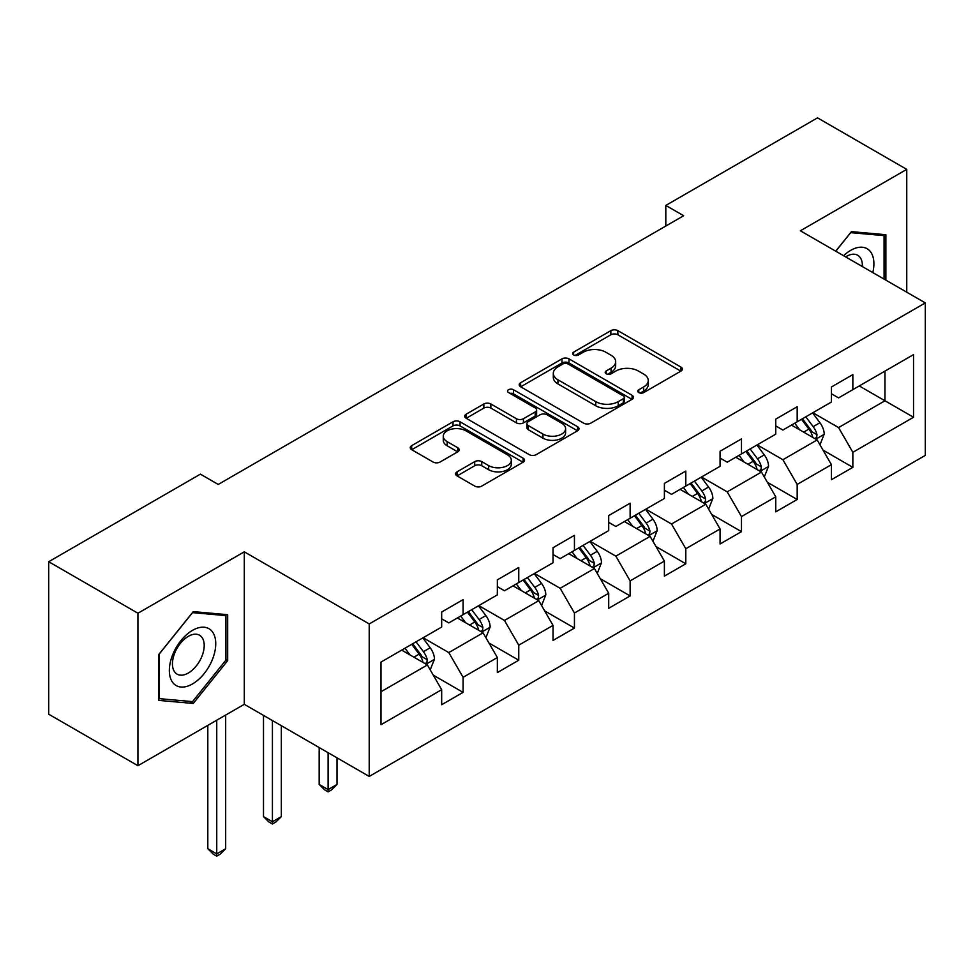 <?xml version="1.0" encoding="UTF-8"?>
<svg xmlns="http://www.w3.org/2000/svg" width="974" height="974" viewBox="0 0 974 974"><rect width="100%" height="100%" fill="white"/><g stroke="black" fill="none" stroke-linecap="round" stroke-linejoin="round"><path stroke-width="1.46" d="M638.798 392.595A3.47 1.997 0 0 0 643.692 392.595L680.923 371.106A4.955 2.861 0 0 0 682.372 369.085A4.955 2.861 0 0 0 680.923 367.064L617.857 330.649A4.955 2.861 0 0 0 610.856 330.649L573.625 352.138A3.47 1.997 0 0 0 572.615 353.562A3.47 1.997 0 0 0 573.625 354.974A3.47 1.997 0 0 0 578.532 354.974L583.353 352.198A15.852 9.156 0 0 1 605.767 352.198L611.027 355.23A15.852 9.156 0 0 1 615.665 361.695A15.852 9.156 0 0 1 611.027 368.172L606.205 370.948A3.47 1.997 0 0 0 605.195 372.372A3.47 1.997 0 0 0 606.205 373.785A3.47 1.997 0 0 0 611.112 373.785L615.933 371.009A15.852 9.156 0 0 1 638.36 371.009L643.607 374.04A15.852 9.156 0 0 1 648.258 380.505A15.852 9.156 0 0 1 643.607 386.982L638.798 389.758A3.47 1.997 0 0 0 637.775 391.183A3.47 1.997 0 0 0 638.798 392.595L638.798 389.758M457.049 471.83A4.955 2.861 0 0 0 455.601 473.863A4.955 2.861 0 0 0 457.049 475.884L474.74 486.099A4.955 2.861 0 0 0 481.753 486.099L523.087 462.224A4.955 2.861 0 0 0 524.548 460.203A4.955 2.861 0 0 0 523.087 458.182L460.032 421.779A4.955 2.861 0 0 0 453.02 421.779L411.685 445.642A4.955 2.861 0 0 0 410.237 447.663A4.955 2.861 0 0 0 411.685 449.684L433.053 462.029A4.955 2.861 0 0 0 440.065 462.029L457.756 451.814A4.955 2.861 0 0 0 459.204 449.793A4.955 2.861 0 0 0 457.756 447.76L447.151 441.648A13.259 7.646 0 0 1 443.267 436.23A13.259 7.646 0 0 1 451.449 429.169A13.259 7.646 0 0 1 465.901 430.825L507.417 454.797A13.259 7.646 0 0 1 511.301 460.203A13.259 7.646 0 0 1 503.12 467.276A13.259 7.646 0 0 1 488.668 465.621L481.753 461.615A4.955 2.861 0 0 0 474.74 461.615L457.049 471.83L457.049 475.884M244.291 551.82L137.931 613.23L48.7 561.718L48.7 714.21L137.931 765.722L244.291 704.312L369.219 776.436L369.219 623.944L244.291 551.82L244.291 704.312M906.745 292.176L906.745 169.366L800.372 230.777L925.3 302.902L369.219 623.944M906.745 169.366L817.515 117.854L665.814 205.429L665.814 226.029M48.7 561.718L200.388 474.143L218.237 484.443L683.663 215.729L665.814 205.429M583.706 423.191A4.955 2.861 0 0 0 590.707 423.191L632.053 399.316A4.955 2.861 0 0 0 633.502 397.295A4.955 2.861 0 0 0 632.053 395.274L568.986 358.87A4.955 2.861 0 0 0 561.974 358.87L520.64 382.733A4.955 2.861 0 0 0 519.191 384.754A4.955 2.861 0 0 0 520.64 386.775L583.706 423.191M509.938 393.35A3.47 1.997 0 0 1 513.456 393.837L513.456 389.71L577.57 426.734A4.955 2.861 0 0 1 579.019 428.755A4.955 2.861 0 0 1 577.57 430.776L536.224 454.639A4.955 2.861 0 0 1 529.223 454.639L466.156 418.236L466.156 414.193A4.955 2.861 0 0 0 464.708 416.215A4.955 2.861 0 0 0 466.156 418.236M466.156 414.193L483.859 403.979A4.955 2.861 0 0 1 490.859 403.979L516.439 418.735A4.955 2.861 0 0 0 523.44 418.735L535.176 411.965A4.955 2.861 0 0 0 536.625 409.944A4.955 2.861 0 0 0 535.176 407.923L508.55 392.546A3.47 1.997 0 0 1 507.539 391.134A3.47 1.997 0 0 1 509.682 389.283A3.47 1.997 0 0 1 513.456 389.71M369.219 776.436L925.3 455.394L925.3 302.902M433.284 675.165L463.088 692.368L463.088 677.32L497.349 657.535L497.349 672.584L518.765 660.214L518.765 645.178L553.025 625.393L553.025 640.442L574.441 628.072L574.441 613.023L608.713 593.251L608.713 608.287L630.129 595.93L630.129 580.881L664.39 561.097L664.39 576.145L685.806 563.776L685.806 548.739L720.066 528.955L720.066 543.991L741.482 531.634L741.482 516.585L775.754 496.813L775.754 511.849L797.17 499.492L797.17 484.443L831.431 464.659L831.431 479.707L852.847 467.337L852.847 452.301L913.527 417.262L913.527 354.621L884.964 371.106L884.964 400.777L913.527 417.262M463.088 692.368L441.672 704.726L441.672 689.689L380.992 724.717L380.992 662.077L441.672 627.037L441.672 612.001L463.088 599.631L463.088 614.679L497.349 594.895L497.349 579.847L518.765 567.489L518.765 582.525L553.025 562.753L553.025 547.705L574.441 535.335L574.441 550.383L608.713 530.599L608.713 515.563L630.129 503.193L630.129 518.241L664.39 498.457L664.39 483.408L685.806 471.051L685.806 486.087L720.066 466.303L720.066 451.266L741.482 438.897L741.482 453.945L775.754 434.161L775.754 419.124L797.17 406.755L797.17 421.803L831.431 402.019L831.431 386.97L852.847 374.613L852.847 389.649L913.527 354.621M457.378 617.979L483.08 632.808L448.807 652.592L423.106 637.751M441.672 618.794L448.807 622.922L463.088 614.679M448.807 652.592L463.088 677.32M483.08 632.808L497.349 657.535M513.054 585.824L538.756 600.666L504.483 620.45L478.794 605.609M497.349 586.652L504.483 590.768L518.765 582.525M504.483 620.45L518.765 645.178M538.756 600.666L553.025 625.393M568.731 553.682L594.432 568.524L560.172 588.296L534.47 573.467M553.025 554.51L560.172 558.626L574.441 550.383M560.172 588.296L574.441 613.023M594.432 568.524L608.713 593.251M624.419 521.54L650.108 536.37L615.848 556.154L590.147 541.313M608.713 522.356L615.848 526.484L630.129 518.241M615.848 556.154L630.129 580.881M650.108 536.37L664.39 561.097M680.096 489.386L705.797 504.228L671.524 524.012L645.835 509.171M664.39 490.214L671.524 494.329L685.806 486.087M671.524 524.012L685.806 548.739M705.797 504.228L720.066 528.955M735.772 457.244L761.473 472.073L727.213 491.858L701.511 477.029M720.066 458.06L727.213 462.187L741.482 453.945M727.213 491.858L741.482 516.585M761.473 472.073L775.754 496.813M791.448 425.09L817.149 439.931L782.889 459.716L757.188 444.874M775.754 425.918L782.889 430.045L797.17 421.803M782.889 459.716L797.17 484.443M817.149 439.931L831.431 464.659M859.263 385.947L884.964 400.777L838.565 427.574L812.864 412.733M831.431 393.776L838.565 397.891L852.847 389.649M838.565 427.574L852.847 452.301M137.931 613.23L137.931 765.722M380.992 691.747L427.391 664.962L401.69 650.121M427.391 664.962L441.672 689.689M823.042 450.134L852.847 467.337M767.366 482.276L797.17 499.492M711.677 514.43L741.482 531.634M656.001 546.572L685.806 563.776M600.325 578.714L630.129 595.93M544.649 610.868L574.441 628.072M488.96 643.01L518.765 660.214M885.865 280.122L885.865 234.71L851.422 231.629L835.704 251.17M158.811 700.391L193.254 703.459L227.697 660.615L227.697 614.691L193.254 611.611L158.811 654.467L158.811 700.391M225.907 659.581L227.697 660.615M189.613 701.365L193.254 703.459M640.174 393.082L643.607 391.11A15.852 9.156 0 0 0 648.258 384.633L648.258 380.505M615.665 361.695L615.665 365.822A15.852 9.156 0 0 1 611.027 372.287L607.593 374.272M680.85 371.143L617.857 334.776A4.955 2.861 0 0 0 610.856 334.776L575.013 355.461M631.98 399.364L568.986 362.985A4.955 2.861 0 0 0 561.974 362.985L520.7 386.824M623.287 398.719A3.47 1.997 0 0 0 624.31 397.295A3.47 1.997 0 0 0 623.287 395.882L567.939 363.923A3.47 1.997 0 0 0 563.033 363.923L557.956 366.857A15.852 9.156 0 0 0 553.305 373.334A15.852 9.156 0 0 0 557.956 379.799L595.784 401.653A15.852 9.156 0 0 0 618.21 401.653L623.287 398.719L623.287 402.834A3.47 1.997 0 0 0 624.31 401.422L624.31 397.295M553.305 373.334L553.305 377.449A15.852 9.156 0 0 0 557.956 383.926L557.956 379.799M623.287 402.834L618.21 405.768A15.852 9.156 0 0 1 595.784 405.768L557.956 383.926M466.229 418.272L483.859 408.094L483.859 403.979M536.625 409.944L536.625 414.06A4.955 2.861 0 0 1 535.176 416.081L523.44 422.862A4.955 2.861 0 0 1 516.439 422.862L490.859 408.094A4.955 2.861 0 0 0 483.859 408.094M513.456 393.837L577.509 430.812M542.968 434.063A13.259 7.646 0 0 0 557.42 435.719A13.259 7.646 0 0 0 565.602 428.645A13.259 7.646 0 0 0 561.718 423.24L547.096 414.79A4.955 2.861 0 0 0 540.083 414.79L528.346 421.572A4.955 2.861 0 0 0 526.897 423.593A4.955 2.861 0 0 0 528.346 425.614L542.968 434.063L542.968 438.178A13.259 7.646 0 0 0 557.42 439.846A13.259 7.646 0 0 0 565.602 432.773L565.602 428.645M526.897 423.593L526.897 427.72A4.955 2.861 0 0 0 528.346 429.741L528.346 425.614M542.968 438.178L528.346 429.741M511.301 460.203L511.301 464.33A13.259 7.646 0 0 1 503.12 471.392A13.259 7.646 0 0 1 488.668 469.736L481.753 465.742A4.955 2.861 0 0 0 474.74 465.742L457.123 475.921M443.267 436.23L443.267 440.358A13.259 7.646 0 0 0 447.151 445.763L447.151 441.648M457.683 451.851L447.151 445.763M523.026 462.26L460.032 425.894A4.955 2.861 0 0 0 453.02 425.894L411.746 449.72M819.974 444.814L824.223 434.124A13.38 7.719 -120 0 0 819.95 422.728L812.584 412.891M799.739 429.875L794.735 423.203M815.08 438.738L816.699 437.022L816.991 434.696A13.38 7.719 -120 0 0 813.168 426.649L805.802 416.811M802.454 418.747L810.624 429.656A6.818 3.933 60 0 1 811.866 431.726L816.991 434.696M801.517 419.283L808.883 429.12A13.38 7.719 60 0 1 812.718 437.168M881.86 234.344L884.075 235.623L884.075 279.1M835.777 251.207L850.704 232.64L884.075 235.623M872.789 272.586A32.812 18.944 120 0 0 867.104 248.723A32.812 18.944 120 0 0 843.606 255.736M862.343 266.547A22.463 12.966 120 0 0 857.704 255.249A22.463 12.966 120 0 0 845.615 256.892M192.535 683.918A32.812 18.944 120 0 0 215.741 643.729A32.812 18.944 120 0 0 192.535 630.336A32.812 18.944 120 0 0 169.342 670.526A32.812 18.944 120 0 0 192.535 683.918M188.311 673.034A22.463 12.966 120 0 0 202.994 653.237A22.463 12.966 120 0 0 199.548 635.231A22.463 12.966 120 0 0 188.311 636.351A22.463 12.966 120 0 0 173.64 656.147A22.463 12.966 120 0 0 177.085 674.142A22.463 12.966 120 0 0 188.311 673.034M159.164 654.151L192.535 612.634L225.907 615.617L225.907 660.104L192.535 701.621L159.164 698.638L159.103 654.102M223.703 614.338L225.907 615.617M764.298 476.968L768.535 466.266A13.38 7.719 -120 0 0 764.273 454.882L756.908 445.045M744.063 462.029L739.059 455.345M759.403 470.88L761.023 469.176L761.315 466.838A13.38 7.719 -120 0 0 757.492 458.791L750.126 448.953M746.766 450.889L754.947 461.798A6.818 3.933 60 0 1 756.177 463.868L761.315 466.838M745.841 451.437L753.206 461.262A13.38 7.719 60 0 1 757.029 469.31M708.609 509.11L712.858 498.408A13.38 7.719 -120 0 0 708.585 487.024L701.219 477.187M688.387 494.171L683.383 487.487M703.727 503.034L705.346 501.318L705.639 498.98A13.38 7.719 -120 0 0 701.804 490.945L694.438 481.107M691.09 483.043L699.259 493.952A6.818 3.933 60 0 1 700.501 496.022L705.639 498.98M690.164 483.579L697.53 493.416A13.38 7.719 60 0 1 701.353 501.452M652.933 541.252L657.182 530.562A13.38 7.719 -120 0 0 652.909 519.166L645.543 509.341M632.698 526.325L627.694 519.641M648.039 535.176L649.67 533.46L649.962 531.134A13.38 7.719 -120 0 0 646.127 523.087L638.761 513.249M635.413 515.185L643.583 526.094A6.818 3.933 60 0 1 644.825 528.164L649.962 531.134M634.476 515.721L641.842 525.558A13.38 7.719 60 0 1 645.677 533.606M597.257 573.406L601.494 562.704A13.38 7.719 -120 0 0 597.232 551.321L589.867 541.483M577.022 558.467L572.018 551.783M592.362 567.318L593.982 565.614L594.274 563.276A13.38 7.719 -120 0 0 590.451 555.229L583.085 545.403M579.737 547.327L587.906 558.236A6.818 3.933 60 0 1 589.136 560.318L594.274 563.276M578.799 547.875L586.165 557.7A13.38 7.719 60 0 1 590 565.748M541.568 605.548L545.817 594.858A13.38 7.719 -120 0 0 541.556 583.463L534.178 573.625M521.346 590.609L516.342 583.937M536.686 599.473L538.305 597.756L538.598 595.418A13.38 7.719 -120 0 0 534.775 587.383L527.397 577.545M524.049 579.481L532.218 590.39A6.818 3.933 60 0 1 533.46 592.46L538.598 595.418M523.123 580.017L530.489 589.854A13.38 7.719 60 0 1 534.312 597.902M328.104 752.707L328.104 789.597L337.016 784.435L337.016 757.857M337.016 784.435L331.671 789.792L328.104 791.862L324.525 789.792L319.18 784.435L319.18 747.545M319.18 784.435L328.104 789.597L328.104 791.862M485.892 637.69L490.141 627A13.38 7.719 -120 0 0 485.868 615.605L478.502 605.779M465.657 622.763L460.653 616.079M480.998 631.615L482.629 629.898L482.921 627.573A13.38 7.719 -120 0 0 479.086 619.525L471.72 609.687M468.372 611.623L476.542 622.532A6.818 3.933 60 0 1 477.784 624.602L482.921 627.573M467.435 612.159L474.801 621.996A13.38 7.719 60 0 1 478.636 630.044M272.416 720.553L272.416 821.739L281.34 816.589L281.34 725.703M281.34 816.589L275.983 821.946L272.416 824.004L268.848 821.946L263.491 816.589L263.491 715.403M263.491 816.589L272.416 821.739L272.416 824.004M430.216 669.844L434.465 659.142A13.38 7.719 -120 0 0 430.191 647.759L422.826 637.921M409.981 654.905L404.977 648.221M425.321 663.757L426.941 662.052L427.233 659.715A13.38 7.719 -120 0 0 423.41 651.667L416.044 641.842M412.696 643.777L420.865 654.686A6.818 3.933 60 0 1 422.107 656.756L427.233 659.715M411.758 644.313L419.124 654.138A13.38 7.719 60 0 1 422.959 662.186M216.739 720.224L216.739 853.881L225.664 848.731L225.664 715.074M225.664 848.731L220.307 854.088L216.739 856.146L213.172 854.088L207.815 848.731L207.815 725.374M207.815 848.731L216.739 853.881L216.739 856.146M643.607 391.11L643.607 386.982M606.205 373.785L606.205 370.948M611.027 372.287L611.027 368.172M573.625 354.974L573.625 352.138M610.856 334.776L610.856 330.649M617.857 334.776L617.857 330.649M680.923 371.106L680.923 367.064M520.64 386.775L520.64 382.733M561.974 362.985L561.974 358.87M568.986 362.985L568.986 358.87M632.053 399.316L632.053 395.274M595.784 405.768L595.784 401.653M618.21 405.768L618.21 401.653M490.859 408.094L490.859 403.979M516.439 422.862L516.439 418.735M523.44 422.862L523.44 418.735M535.176 416.081L535.176 411.965M577.57 430.776L577.57 426.734M474.74 465.742L474.74 461.615M481.753 465.742L481.753 461.615M488.668 469.736L488.668 465.621M457.756 451.814L457.756 447.76M411.685 449.684L411.685 445.642M453.02 425.894L453.02 421.779M460.032 425.894L460.032 421.779M523.087 462.224L523.087 458.182M815.835 439.164L824.126 434.38M813.168 426.649L819.95 422.728M803.66 432.139L808.883 429.12M760.158 471.319L768.449 466.522M757.492 458.791L764.273 454.882M747.971 464.281L753.206 461.262M704.47 503.461L712.773 498.676M701.804 490.945L708.585 487.024M692.295 496.436L697.53 493.416M648.794 535.615L657.097 530.818M646.127 523.087L652.909 519.166M636.619 528.578L641.842 525.558M593.117 567.757L601.408 562.96M590.451 555.229L597.232 551.321M580.93 560.72L586.165 557.7M537.429 599.899L545.732 595.114M534.775 587.383L541.556 583.463M525.254 592.874L530.489 589.854M481.753 632.053L490.056 627.256M479.086 619.525L485.868 615.605M469.578 625.016L474.801 621.996M426.076 664.195L434.367 659.41M423.41 651.667L430.191 647.759M413.889 657.17L419.124 654.138"/></g></svg>

